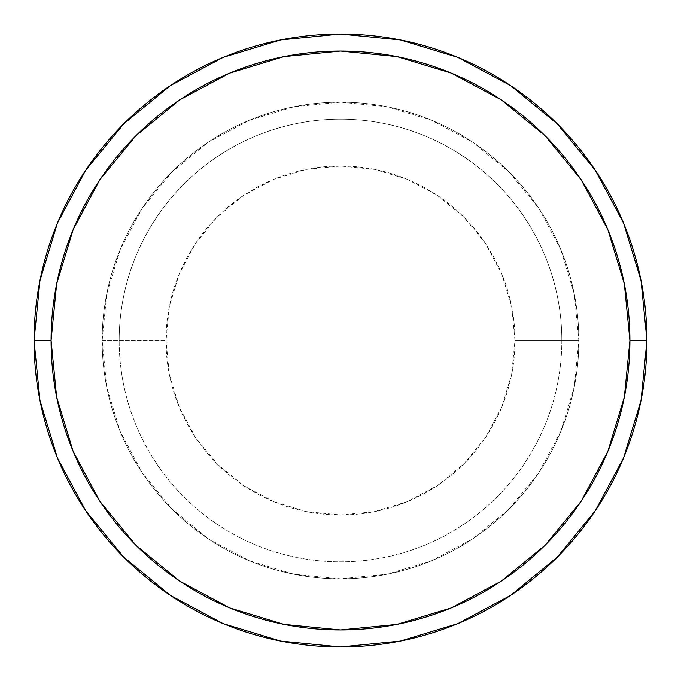 <?xml version="1.0" encoding="UTF-8"?>
<svg xmlns="http://www.w3.org/2000/svg" width="681" height="681" viewBox="0 0 681 681"><rect width="100%" height="100%" fill="white"/><g stroke="black" fill="none" stroke-linecap="round" stroke-linejoin="round"><path stroke-width="0.51" stroke-dasharray="3.4 2.55" d="M102.15 340.5A238.35 238.35 0 0 0 340.5 578.85A238.35 238.35 0 0 0 578.85 340.5A238.35 238.35 0 0 1 340.5 578.85A238.35 238.35 0 0 1 102.15 340.5A238.35 238.35 0 0 1 340.5 102.15A238.35 238.35 0 0 1 578.85 340.5L514.981 340.5A174.481 174.481 0 0 0 340.5 166.019A174.481 174.481 0 0 0 166.019 340.5L102.15 340.5A238.35 238.35 0 0 1 340.5 102.15A238.35 238.35 0 0 1 578.85 340.5A238.35 238.35 0 0 0 340.5 102.15A238.35 238.35 0 0 0 102.15 340.5L106.73 387.004L120.29 431.711L142.32 472.92L171.961 509.039L208.08 538.68L249.289 560.71L293.996 574.27L340.5 578.85L387.004 574.27L431.711 560.71L472.92 538.68L509.039 509.039L538.68 472.92L560.71 431.711L574.27 387.004L578.85 340.5L574.27 293.996L560.71 249.289L538.68 208.08L509.039 171.961L472.92 142.32L431.711 120.29L387.004 106.73L340.5 102.15L293.996 106.73L249.289 120.29L208.08 142.32L171.961 171.961L142.32 208.08L120.29 249.289L106.73 293.996L102.15 340.5A238.35 238.35 0 0 0 340.5 578.85A238.35 238.35 0 0 0 578.85 340.5A238.35 238.35 0 0 1 340.5 578.85A238.35 238.35 0 0 1 102.15 340.5L166.019 340.5L169.365 306.459L179.299 273.728L195.421 243.56L217.12 217.12L243.56 195.421L273.728 179.299L306.459 169.365L340.5 166.019L374.541 169.365L407.272 179.299L437.44 195.421L463.88 217.12L485.579 243.56L501.701 273.728L511.635 306.459L514.981 340.5L511.635 374.541L501.701 407.272L485.579 437.44L463.88 463.88L437.44 485.579L407.272 501.701L374.541 511.635L340.5 514.981L306.459 511.635L273.728 501.701L243.56 485.579L217.12 463.88L195.421 437.44L179.299 407.272L169.365 374.541L166.019 340.5A174.481 174.481 0 0 0 340.5 514.981A174.481 174.481 0 0 0 514.981 340.5L578.85 340.5A238.35 238.35 0 0 1 340.5 578.85A238.35 238.35 0 0 1 102.15 340.5A238.35 238.35 0 0 1 340.5 102.15A238.35 238.35 0 0 1 578.85 340.5A238.35 238.35 0 0 0 340.5 102.15A238.35 238.35 0 0 0 102.15 340.5M561.825 340.5A221.325 221.325 0 0 1 340.5 561.825A221.325 221.325 0 0 1 119.175 340.5A221.325 221.325 0 0 0 340.5 561.825A221.325 221.325 0 0 0 561.825 340.5A221.325 221.325 0 0 0 340.5 119.175A221.325 221.325 0 0 0 119.175 340.5A221.325 221.325 0 0 1 340.5 119.175A221.325 221.325 0 0 1 561.825 340.5M646.95 340.5A306.45 306.45 0 0 0 340.5 34.05A306.45 306.45 0 0 0 34.05 340.5A306.45 306.45 0 0 0 340.5 646.95A306.45 306.45 0 0 0 646.95 340.5L646.95 340.398"/><path stroke-width="1.02" d="M34.05 340.5A306.45 306.45 0 0 0 340.5 646.95A306.45 306.45 0 0 0 646.95 340.5L629.925 340.5A289.425 289.425 0 0 1 340.5 629.925A289.425 289.425 0 0 1 51.075 340.5L56.634 396.963L73.105 451.256L99.852 501.293L135.842 545.158L179.707 581.148L229.744 607.895L284.037 624.366L340.5 629.925L396.963 624.366L451.256 607.895L501.293 581.148L545.158 545.158L581.148 501.293L607.895 451.256L624.366 396.963L629.925 340.5L624.366 284.037L607.895 229.744L581.148 179.707L545.158 135.842L501.293 99.852L451.256 73.105L396.963 56.634L340.5 51.075L284.037 56.634L229.744 73.105L179.707 99.852L135.842 135.842L99.852 179.707L73.105 229.744L56.634 284.037L51.075 340.5L34.05 340.5L51.075 340.5A289.425 289.425 0 0 1 340.5 51.075A289.425 289.425 0 0 1 629.925 340.5L646.95 340.5A306.45 306.45 0 0 0 340.5 34.05A306.45 306.45 0 0 0 34.05 340.5A306.45 306.45 0 0 1 340.5 34.05A306.45 306.45 0 0 1 646.95 340.5A306.45 306.45 0 0 1 340.5 646.95A306.45 306.45 0 0 1 34.05 340.5L39.941 280.717L57.374 223.223L85.636 170.327M85.695 170.241L123.806 123.806L170.165 85.755M170.241 85.695L223.223 57.374L280.717 39.941L340.398 34.05M340.5 34.05L400.283 39.941L457.777 57.374L510.673 85.636M510.759 85.695L557.194 123.806L595.245 170.165M595.305 170.241L623.626 223.223L641.059 280.717L646.95 340.398M646.95 340.5L641.059 400.283L623.626 457.777L595.364 510.673M595.305 510.759L557.194 557.194L510.835 595.245M510.759 595.305L457.777 623.626L400.283 641.059L340.602 646.95M340.5 646.95L280.717 641.059L223.223 623.626L170.327 595.364M170.241 595.305L123.806 557.194L85.755 510.835M85.695 510.759L57.374 457.777L39.941 400.283L34.05 340.602"/></g></svg>
